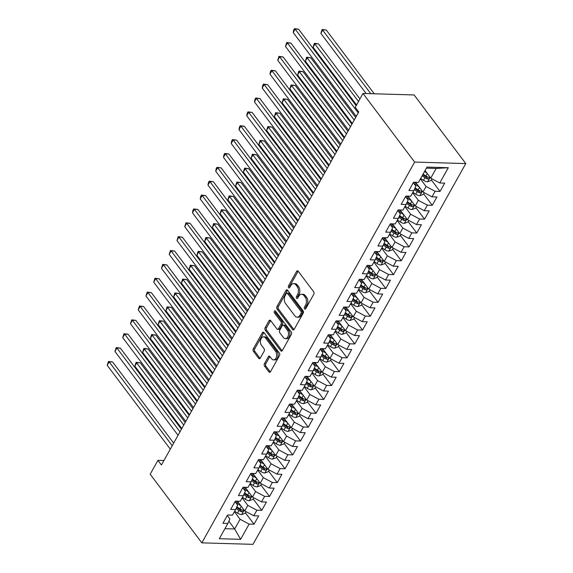 <?xml version="1.0" encoding="UTF-8"?>
<svg xmlns="http://www.w3.org/2000/svg" width="573" height="573" viewBox="0 0 573 573"><rect width="100%" height="100%" fill="white"/><g stroke="black" fill="none" stroke-linecap="round" stroke-linejoin="round"><path stroke-width="0.86" d="M304.55 308.904A1.246 0.802 -88.3 0 0 305.044 309.198A1.246 0.802 -88.3 0 0 305.688 308.754L313.768 294.286A1.776 1.146 -88.3 0 0 313.667 291.786L298.204 271.237A1.776 1.146 -88.3 0 0 297.494 270.821A1.776 1.146 -88.3 0 0 296.578 271.459L288.498 285.92A1.246 0.802 -88.3 0 0 288.57 287.667A1.246 0.802 -88.3 0 0 289.064 287.961A1.246 0.802 -88.3 0 0 289.702 287.517L290.747 285.641A5.687 3.667 -88.3 0 1 293.663 283.614A5.687 3.667 -88.3 0 1 295.933 284.939L297.222 286.658A5.687 3.667 -88.3 0 1 297.537 294.665L296.492 296.535A1.246 0.802 -88.3 0 0 296.556 298.289A1.246 0.802 -88.3 0 0 297.058 298.576A1.246 0.802 -88.3 0 0 297.695 298.132L298.741 296.262A5.687 3.667 -88.3 0 1 301.656 294.228A5.687 3.667 -88.3 0 1 303.926 295.561L305.216 297.272A5.687 3.667 -88.3 0 1 305.531 305.28L304.485 307.149A1.246 0.802 -88.3 0 0 304.55 308.904M264.461 363.619A1.776 1.146 -88.3 0 0 264.561 366.118L268.902 371.884A1.776 1.146 -88.3 0 0 269.611 372.3A1.776 1.146 -88.3 0 0 270.52 371.669L279.495 355.604A1.776 1.146 -88.3 0 0 279.402 353.104L263.931 332.555A1.776 1.146 -88.3 0 0 263.222 332.139A1.776 1.146 -88.3 0 0 262.312 332.77L253.338 348.835A1.776 1.146 -88.3 0 0 253.438 351.335L258.674 358.297A1.776 1.146 -88.3 0 0 259.383 358.712A1.776 1.146 -88.3 0 0 260.3 358.082L264.139 351.206A1.776 1.146 -88.3 0 0 264.038 348.706L261.438 345.247A4.756 3.066 -88.3 0 1 260.629 339.939A4.756 3.066 -88.3 0 1 263.616 336.86A4.756 3.066 -88.3 0 1 265.507 337.97L275.692 351.5A4.756 3.066 -88.3 0 1 276.501 356.807A4.756 3.066 -88.3 0 1 273.514 359.887A4.756 3.066 -88.3 0 1 271.623 358.777L269.926 356.528A1.776 1.146 -88.3 0 0 269.217 356.112A1.776 1.146 -88.3 0 0 268.307 356.743L264.461 363.619L265.843 363.654A1.776 1.146 -88.3 0 0 265.944 366.161L270.284 371.927A1.776 1.146 -88.3 0 0 270.313 371.963M161.428 465.004L358.741 111.964L355.239 107.316L362.988 93.449L414.637 162.073L201.832 542.846L150.183 474.222L157.933 460.355L161.428 465.004M292.559 329.554A1.776 1.146 -88.3 0 0 293.269 329.969A1.776 1.146 -88.3 0 0 294.178 329.339L303.153 313.273A1.776 1.146 -88.3 0 0 303.06 310.774L287.589 290.225A1.776 1.146 -88.3 0 0 286.88 289.809A1.776 1.146 -88.3 0 0 285.97 290.439L276.995 306.505A1.776 1.146 -88.3 0 0 277.088 309.005L292.559 329.554L293.942 329.597A1.776 1.146 -88.3 0 0 293.97 329.633M291.328 334.439L282.353 350.504A1.776 1.146 -88.3 0 1 281.436 351.134A1.776 1.146 -88.3 0 1 280.734 350.719L265.263 330.17A1.776 1.146 -88.3 0 1 265.163 327.67L269.009 320.794A1.776 1.146 -88.3 0 1 269.919 320.157A1.776 1.146 -88.3 0 1 270.628 320.572L276.902 328.909A1.776 1.146 -88.3 0 0 277.604 329.325A1.776 1.146 -88.3 0 0 278.521 328.687L281.071 324.132A1.776 1.146 -88.3 0 0 280.971 321.625L274.438 312.951A1.246 0.802 -88.3 0 1 274.223 311.562A1.246 0.802 -88.3 0 1 275.004 310.752A1.246 0.802 -88.3 0 1 275.506 311.046L291.227 331.939A1.776 1.146 -88.3 0 1 291.328 334.439M414.637 162.073L465.777 163.577L252.972 544.35L201.832 542.846M431.383 179.958L440.021 191.432L444.677 183.116L439.77 182.966L448.294 167.717L427.007 167.087L418.483 182.343L413.577 182.2L408.929 190.515L413.835 190.659L410.734 196.21L405.827 196.066L401.179 204.382L406.085 204.525L402.984 210.076L398.077 209.933L393.429 218.249L398.335 218.392L395.234 223.943L390.328 223.799L385.679 232.115L390.585 232.258L387.484 237.809L382.578 237.659L377.929 245.982L382.836 246.125L379.734 251.676L374.828 251.526L370.179 259.848L375.086 259.992L371.984 265.543L367.078 265.392L362.43 273.715L367.336 273.858L364.235 279.409L359.328 279.259L354.68 287.582L359.586 287.725L356.485 293.276L351.578 293.125L346.93 301.448L351.836 301.591L348.735 307.135L343.829 306.992L339.18 315.315L344.087 315.458L340.985 321.002L336.079 320.859L331.43 329.181L336.337 329.325L333.235 334.868L328.329 334.725L323.681 343.048L328.587 343.191L325.485 348.735L320.579 348.592L315.931 356.915L320.837 357.058L317.736 362.602L312.829 362.458L308.181 370.781L313.087 370.924L309.986 376.468L305.08 376.325L300.431 384.648L305.337 384.791L302.236 390.335L297.33 390.192L292.681 398.514L297.588 398.658L294.486 404.201L289.58 404.058L284.931 412.381L289.838 412.524L286.736 418.068L281.83 417.925L277.182 426.248L282.088 426.391L278.987 431.935L274.08 431.791L269.432 440.114L274.338 440.257L271.237 445.801L266.33 445.658L261.682 453.981L266.588 454.124L263.487 459.668L258.581 459.525L253.932 467.84L258.838 467.991L255.737 473.534L250.831 473.391L246.182 481.707L251.089 481.857L247.994 487.401L243.081 487.258L238.432 495.573L243.339 495.724L240.245 501.268L235.338 501.124L230.683 509.44L235.589 509.59L232.495 515.134L227.588 514.991L222.933 523.307L227.839 523.457L229.866 518.966L227.28 515.528M440.021 191.432L435.115 191.289L432.021 196.833L422.989 192.019L415.64 182.257M423.633 193.824L432.271 205.299L436.927 196.983L432.021 196.833M432.271 205.299L427.365 205.155L424.271 210.699L415.239 205.886L407.89 196.124M415.883 207.691L424.521 219.165L429.177 210.85L424.271 210.699M424.521 219.165L419.615 219.022L416.521 224.566L407.489 219.753L400.14 209.99M408.134 221.558L416.779 233.032L421.427 224.716L416.521 224.566M416.779 233.032L411.865 232.889L408.771 238.432L399.739 233.619L392.39 223.857M400.384 235.424L409.029 246.899L413.677 238.576L408.771 238.432M409.029 246.899L404.123 246.755L401.021 252.299L391.989 247.486L384.641 237.723M392.634 249.284L401.279 260.765L405.928 252.442L401.021 252.299M401.279 260.765L396.373 260.622L393.271 266.166L384.239 261.352L376.891 251.59M384.884 263.15L393.529 274.632L398.178 266.309L393.271 266.166M393.529 274.632L388.623 274.488L385.522 280.032L376.49 275.219L369.141 265.457M377.134 277.017L385.779 288.498L390.428 280.176L385.522 280.032M385.779 288.498L380.873 288.355L377.772 293.899L368.74 289.086L361.391 279.323M369.384 290.883L378.03 302.365L382.678 294.042L377.772 293.899M378.03 302.365L373.123 302.222L370.022 307.765L360.99 302.952L353.641 293.19M361.635 304.75L370.28 316.232L374.928 307.909L370.022 307.765M370.28 316.232L365.373 316.088L362.272 321.632L353.24 316.819L345.891 307.056M353.892 318.617L362.53 330.098L367.178 321.775L362.272 321.632M362.53 330.098L357.624 329.955L354.522 335.499L345.49 330.685L338.142 320.923M346.142 332.483L354.78 343.965L359.429 335.642L354.522 335.499M354.78 343.965L349.874 343.821L346.772 349.365L337.741 344.552L330.392 334.79M338.392 346.35L347.03 357.831L351.679 349.509L346.772 349.365M347.03 357.831L342.124 357.688L339.023 363.232L329.991 358.419L322.642 348.656M330.642 360.216L339.28 371.698L343.929 363.375L339.023 363.232M339.28 371.698L334.374 371.555L331.273 377.098L322.241 372.285L314.892 362.523M322.893 374.083L331.531 385.565L336.179 377.242L331.273 377.098M331.531 385.565L326.624 385.414L323.523 390.965L314.491 386.152L307.142 376.389M315.143 387.95L323.781 399.431L328.429 391.108L323.523 390.965M323.781 399.431L318.875 399.281L315.773 404.832L306.741 400.018L299.393 390.256M307.393 401.816L316.031 413.298L320.679 404.975L315.773 404.832M316.031 413.298L311.125 413.147L308.023 418.698L298.991 413.878L291.643 404.123M299.643 415.683L308.281 427.164L312.93 418.842L308.023 418.698M308.281 427.164L303.375 427.014L300.273 432.565L291.242 427.745L283.893 417.982M291.893 429.549L300.531 441.031L305.18 432.708L300.273 432.565M300.531 441.031L295.625 440.881L292.524 446.431L283.492 441.611L276.143 431.849M284.144 443.416L292.782 454.898L297.43 446.575L292.524 446.431M292.782 454.898L287.875 454.747L284.774 460.298L275.742 455.478L268.393 445.715M276.394 457.283L285.032 468.757L289.68 460.441L284.774 460.298M285.032 468.757L280.125 468.614L277.024 474.165L267.992 469.344L260.643 459.582M268.644 471.149L277.282 482.624L281.93 474.308L277.024 474.165M277.282 482.624L272.376 482.48L269.274 488.031L260.242 483.211L252.901 473.448M260.894 485.016L269.532 496.49L274.181 488.175L269.274 488.031M269.532 496.49L264.626 496.347L261.524 501.898L252.492 497.078L245.151 487.315M253.144 498.882L261.782 510.357L266.431 502.041L261.524 501.898M261.782 510.357L256.876 510.214L253.775 515.764L244.743 510.944L237.401 501.182M245.394 512.749L254.032 524.223L258.681 515.908L253.775 515.764M254.032 524.223L249.126 524.08L240.603 539.336L219.316 538.706L227.839 523.457M235.03 501.662L237.616 505.1L235.589 509.59M228.842 521.229L234.672 528.972L240.094 519.267L234.407 511.71M249.126 524.08L240.094 519.267M240.603 539.336L234.672 528.972L224.917 528.686M242.78 487.795L245.366 491.233L243.339 495.724M244.743 510.944L247.844 505.4L242.157 497.844M256.876 510.214L247.844 505.4M250.53 473.928L253.116 477.366L251.089 481.857M252.492 497.078L255.594 491.534L249.907 483.977M264.626 496.347L255.594 491.534M258.28 460.062L260.865 463.5L258.838 467.991M260.242 483.211L263.344 477.667L257.657 470.111M272.376 482.48L263.344 477.667M266.03 446.195L268.615 449.633L266.588 454.124M267.992 469.344L271.093 463.801L265.406 456.244M280.125 468.614L271.093 463.801M273.779 432.329L276.365 435.767L274.338 440.257M275.742 455.478L278.843 449.934L273.156 442.377M287.875 454.747L278.843 449.934M281.529 418.462L284.115 421.9L282.088 426.391M283.492 441.611L286.593 436.067L280.906 428.511M295.625 440.881L286.593 436.067M289.279 404.595L291.865 408.033L289.838 412.524M291.242 427.745L294.343 422.201L288.656 414.644M303.375 427.014L294.343 422.201M297.029 390.736L299.615 394.167L297.588 398.658M298.991 413.878L302.093 408.334L296.406 400.778M311.125 413.147L302.093 408.334M304.779 376.869L307.364 380.3L305.337 384.791M306.741 400.018L309.843 394.468L304.156 386.911M318.875 399.281L309.843 394.468M312.529 363.003L315.114 366.434L313.087 370.924M314.491 386.152L317.592 380.601L311.905 373.044M326.624 385.414L317.592 380.601M320.278 349.136L322.864 352.567L320.837 357.058M322.241 372.285L325.342 366.734L319.655 359.178M334.374 371.555L325.342 366.734M328.028 335.269L330.614 338.7L328.587 343.191M329.991 358.419L333.092 352.868L327.405 345.311M342.124 357.688L333.092 352.868M335.778 321.403L338.364 324.834L336.337 329.325M337.741 344.552L340.842 339.001L335.155 331.445M349.874 343.821L340.842 339.001M343.528 307.536L346.113 310.967L344.087 315.458M345.49 330.685L348.592 325.135L342.905 317.578M357.624 329.955L348.592 325.135M351.278 293.67L353.863 297.101L351.836 301.591M353.24 316.819L356.342 311.268L350.655 303.711M365.373 316.088L356.342 311.268M359.027 279.803L361.613 283.234L359.586 287.725M360.99 302.952L364.091 297.401L358.404 289.845M373.123 302.222L364.091 297.401M366.777 265.936L369.363 269.367L367.336 273.858M368.74 289.086L371.841 283.535L366.154 275.978M380.873 288.355L371.841 283.535M374.527 252.07L377.113 255.501L375.086 259.992M376.49 275.219L379.591 269.668L373.897 262.112M388.623 274.488L379.591 269.668M382.277 238.203L384.863 241.634L382.836 246.125M384.239 261.352L387.341 255.809L381.647 248.245M396.373 260.622L387.341 255.809M390.027 224.337L392.612 227.768L390.585 232.258M391.989 247.486L395.091 241.942L389.396 234.378M404.123 246.755L395.091 241.942M397.777 210.47L400.362 213.908L398.335 218.392M399.739 233.619L402.84 228.075L397.146 220.512M411.865 232.889L402.84 228.075M405.526 196.603L408.112 200.041L406.085 204.525M407.489 219.753L410.59 214.209L404.896 206.645M419.615 219.022L410.59 214.209M413.276 182.737L415.862 186.175L413.835 190.659M415.239 205.886L418.34 200.342L412.646 192.779M427.365 205.155L418.34 200.342M422.989 192.019L426.09 186.476L420.396 178.912M435.115 191.289L426.09 186.476M163.935 460.527L157.933 460.355M362.988 93.449L414.121 94.953L465.777 163.577M439.77 182.966L430.738 178.153L436.16 168.448L426.412 168.161M430.738 178.153L425.051 170.596M448.294 167.717L436.16 168.448M414.916 182.235L415.683 183.26M407.167 196.102L407.94 197.126M399.417 209.969L400.19 210.993M391.667 223.835L392.441 224.86M383.917 237.702L384.691 238.726M376.167 251.568L376.941 252.593M368.418 265.435L369.191 266.459M360.668 279.302L361.441 280.326M352.918 293.168L353.691 294.193M345.168 307.035L345.942 308.059M337.418 320.901L338.192 321.926M329.668 334.768L330.442 335.792M321.919 348.635L322.692 349.659M314.169 362.501L314.942 363.526M306.419 376.368L307.192 377.392M298.669 390.234L299.443 391.259M290.919 404.101L291.693 405.125M283.169 417.968L283.943 418.992M275.42 431.827L276.193 432.859M267.67 445.694L268.443 446.725M259.92 459.56L260.694 460.592M252.17 473.427L252.944 474.451M244.42 487.294L245.194 488.318M236.67 501.16L237.444 502.184M305.76 308.618A1.246 0.802 -88.3 0 1 305.867 307.192L306.913 305.323A5.687 3.667 -88.3 0 0 306.591 297.315L305.216 297.272M301.656 294.228L303.038 294.271A5.687 3.667 -88.3 0 1 305.309 295.596L306.591 297.315M293.663 283.614L295.045 283.656A5.687 3.667 -88.3 0 1 297.315 284.982L298.605 286.693A5.687 3.667 -88.3 0 1 298.92 294.701L297.874 296.578A1.246 0.802 -88.3 0 0 297.767 297.996M298.175 271.201A1.776 1.146 -88.3 0 0 297.96 271.495L289.881 285.956A1.246 0.802 -88.3 0 0 289.773 287.381M287.56 290.189A1.776 1.146 -88.3 0 0 287.352 290.482L278.378 306.541A1.776 1.146 -88.3 0 0 278.471 309.048L293.942 329.597M301.119 313.173A1.246 0.802 -88.3 0 0 301.047 311.426L287.467 293.383A1.246 0.802 -88.3 0 0 286.973 293.097A1.246 0.802 -88.3 0 0 286.335 293.541L285.232 295.51A5.687 3.667 -88.3 0 0 285.547 303.518L294.83 315.852A5.687 3.667 -88.3 0 0 297.093 317.177A5.687 3.667 -88.3 0 0 300.016 315.15L301.119 313.173L302.501 313.216A1.246 0.802 -88.3 0 0 302.429 311.461L301.047 311.426M286.973 293.097L288.355 293.132A1.246 0.802 -88.3 0 1 288.849 293.426L302.429 311.461M297.093 317.177L298.476 317.22A5.687 3.667 -88.3 0 0 301.398 315.186L300.016 315.15M302.501 313.216L301.398 315.186M270.599 320.536A1.776 1.146 -88.3 0 0 270.392 320.837L266.545 327.706A1.776 1.146 -88.3 0 0 266.646 330.213L282.117 350.762A1.776 1.146 -88.3 0 0 282.138 350.798M277.604 329.325L278.987 329.368A1.776 1.146 -88.3 0 0 279.903 328.73L282.446 324.168A1.776 1.146 -88.3 0 0 282.353 321.668L275.821 312.994L274.438 312.951M275.706 311.318A1.246 0.802 -88.3 0 0 275.821 312.994M283.406 337.554A4.756 3.066 -88.3 0 0 285.304 338.664A4.756 3.066 -88.3 0 0 288.291 335.585A4.756 3.066 -88.3 0 0 287.481 330.277L283.893 325.507A1.776 1.146 -88.3 0 0 283.184 325.092A1.776 1.146 -88.3 0 0 282.267 325.729L279.724 330.292A1.776 1.146 -88.3 0 0 279.817 332.791L283.406 337.554M285.304 338.664L286.686 338.707A4.756 3.066 -88.3 0 0 289.673 335.628A4.756 3.066 -88.3 0 0 288.864 330.313L287.481 330.277M283.184 325.092L284.566 325.135A1.776 1.146 -88.3 0 1 285.275 325.55L288.864 330.313M269.897 356.492A1.776 1.146 -88.3 0 0 269.69 356.786L265.843 363.654M273.514 359.887L274.897 359.93A4.756 3.066 -88.3 0 0 277.884 356.843A4.756 3.066 -88.3 0 0 277.074 351.536L275.692 351.5M263.616 336.86L264.998 336.895A4.756 3.066 -88.3 0 1 266.889 338.013L277.074 351.536M263.902 332.519A1.776 1.146 -88.3 0 0 263.695 332.813L254.72 348.871A1.776 1.146 -88.3 0 0 254.82 351.378L260.056 358.34A1.776 1.146 -88.3 0 0 260.085 358.376M426.935 173.103L424.543 171.506M432.013 178.833L431.082 180.502L427.537 181.806A4.799 2.299 -150.8 0 1 423.497 180.33L420.668 178.439M374.248 93.779L326.252 30.011L322.792 29.903L320.859 33.37L366.147 93.542M422.136 175.804L424.973 177.694A4.799 2.299 29.2 0 0 427.866 178.998C429.385 178.669 429.693 178.11 428.797 177.336A4.799 2.299 -150.8 0 1 425.904 176.033L423.067 174.135M427.866 178.998L426.606 177.329A2.442 1.175 -150.8 0 1 425.846 176.907L422.695 174.801M429.277 177.616L428.797 177.336M370.795 93.678L322.112 29.467L326.252 30.011M320.859 33.37L322.112 29.467M356.162 105.661L298.605 29.194L295.152 29.094L358.225 112.888M293.218 32.561L293.691 30.04L294.472 28.65L295.152 29.094L293.218 32.561L356.284 116.355M294.472 28.65L298.605 29.194M417.108 184.212L414.114 182.214M419.185 186.97L413.706 183.31M424.264 192.7L423.332 194.369L419.787 195.672A4.799 2.299 -150.8 0 1 415.747 194.197L412.918 192.306M359.93 98.914L318.502 43.877L315.043 43.77L313.109 47.237L356.549 104.959M414.308 189.613L417.223 191.561A4.799 2.299 29.2 0 0 420.116 192.865C421.635 192.535 421.943 191.976 421.048 191.203A4.799 2.299 -150.8 0 1 418.154 189.899L415.096 187.858M420.116 192.865L418.856 191.189A2.442 1.175 -150.8 0 1 418.097 190.773L414.78 188.56M421.527 191.482L421.048 191.203M358.49 101.493L314.362 43.333L318.502 43.877M313.109 47.237L314.362 43.333M409.358 198.079L406.364 196.081M411.435 200.837L405.956 197.176M416.514 206.566L415.583 208.235L412.037 209.539A4.799 2.299 -150.8 0 1 407.997 208.063L405.168 206.173M355.683 117.436L310.752 57.744L307.293 57.637L305.359 61.103L352.302 123.474M406.558 203.479L409.473 205.428A4.799 2.299 29.2 0 0 412.367 206.731C413.885 206.402 414.193 205.843 413.298 205.07A4.799 2.299 -150.8 0 1 410.404 203.766L407.346 201.725M412.367 206.731L411.106 205.055A2.442 1.175 -150.8 0 1 410.347 204.64L407.031 202.427M413.778 205.349L413.298 205.07M354.243 120.008L306.612 57.2L310.752 57.744M305.359 61.103L306.612 57.2M351.915 124.176L290.855 43.061L287.402 42.961L350.475 126.755M285.469 46.427L286.722 42.517L287.402 42.961L285.469 46.427L348.534 130.221M286.722 42.517L290.855 43.061M344.165 138.043L283.105 56.928L279.653 56.827L342.726 140.621M277.719 60.294L278.972 56.383L279.653 56.827L277.719 60.294L340.785 144.088M278.972 56.383L283.105 56.928M401.609 211.946L398.615 209.947M403.686 214.703L398.206 211.043M408.764 220.433L407.833 222.102L404.287 223.406A4.799 2.299 -150.8 0 1 400.248 221.93L397.418 220.039M347.933 131.303L303.002 71.611L299.543 71.503L297.609 74.97L344.552 137.341M398.808 217.346L401.723 219.294A4.799 2.299 29.2 0 0 404.617 220.598C406.135 220.268 406.443 219.71 405.548 218.936A4.799 2.299 -150.8 0 1 402.654 217.625L399.596 215.591M404.617 220.598L403.356 218.922A2.442 1.175 -150.8 0 1 402.597 218.506L399.281 216.293M406.028 219.215L405.548 218.936M346.493 133.874L298.862 71.066L303.002 71.611M297.609 74.97L298.862 71.066M393.859 225.812L390.865 223.814M395.936 228.57L390.457 224.91M401.014 234.3L400.083 235.969L396.537 237.272A4.799 2.299 -150.8 0 1 392.498 235.797L389.669 233.899M340.183 145.17L295.253 85.47L291.793 85.37L289.859 88.836L336.802 151.208M391.058 231.213L393.973 233.161A4.799 2.299 29.2 0 0 396.867 234.464C398.385 234.135 398.693 233.576 397.798 232.803A4.799 2.299 -150.8 0 1 394.904 231.492L391.853 229.458M396.867 234.464L395.606 232.788A2.442 1.175 -150.8 0 1 394.854 232.373L391.531 230.16M398.278 233.082L397.798 232.803M338.743 147.741L291.113 84.933L295.253 85.47M289.859 88.836L291.113 84.933M336.415 151.909L275.362 70.794L271.903 70.694L334.976 154.488M269.969 74.161L270.449 71.632L271.222 70.25L271.903 70.694L269.969 74.161L333.035 157.955M271.222 70.25L275.362 70.794M328.666 165.776L267.612 84.661L264.153 84.553L327.226 168.355M262.219 88.02L262.699 85.499L263.473 84.116L264.153 84.553L262.219 88.02L325.285 171.821M263.473 84.116L267.612 84.661M386.109 239.679L383.115 237.68M388.186 242.436L382.707 238.776M393.264 248.166L392.333 249.835L388.788 251.139A4.799 2.299 -150.8 0 1 384.748 249.663L381.919 247.765M332.433 159.036L287.503 99.337L284.043 99.236L282.109 102.703L329.052 165.074M383.308 245.079L386.223 247.027A4.799 2.299 29.2 0 0 389.117 248.331C390.636 248.002 390.944 247.443 390.048 246.669A4.799 2.299 -150.8 0 1 387.155 245.359L384.103 243.324M389.117 248.331L387.857 246.655A2.442 1.175 -150.8 0 1 387.104 246.24L383.781 244.026M390.528 246.949L390.048 246.669M330.993 161.607L283.363 98.8L287.503 99.337M282.109 102.703L283.363 98.8M320.916 179.643L259.863 98.527L256.403 98.42L319.476 182.221M254.469 101.887L254.949 99.365L255.723 97.983L256.403 98.42L254.469 101.887L317.535 185.688M255.723 97.983L259.863 98.527M378.359 253.545L375.365 251.547M380.436 256.303L374.957 252.643M385.514 262.033L384.583 263.702L381.038 265.005A4.799 2.299 -150.8 0 1 376.998 263.53L374.169 261.632M324.683 172.903L279.753 113.203L276.293 113.103L274.36 116.57L321.31 178.941M375.559 258.946L378.474 260.894A4.799 2.299 29.2 0 0 381.367 262.198C382.886 261.868 383.194 261.309 382.298 260.536A4.799 2.299 -150.8 0 1 379.405 259.225L376.354 257.191M381.367 262.198L380.107 260.522A2.442 1.175 -150.8 0 1 379.355 260.106L376.031 257.893M382.778 260.815L382.298 260.536M323.244 175.474L275.613 112.666L279.753 113.203M274.36 116.57L275.613 112.666M313.166 193.509L252.113 112.394L248.653 112.287L311.726 196.088M246.719 115.753L247.199 113.232L247.973 111.85L248.653 112.287L246.719 115.753L309.792 199.554M247.973 111.85L252.113 112.394M370.616 267.412L367.615 265.414M372.686 270.17L367.207 266.509M377.765 275.899L376.833 277.568L373.295 278.872A4.799 2.299 -150.8 0 1 369.248 277.389L366.419 275.498M316.933 186.769L272.003 127.07L268.551 126.97L266.61 130.436L313.56 192.807M367.809 272.812L370.724 274.761A4.799 2.299 29.2 0 0 373.617 276.064C375.136 275.735 375.451 275.176 374.549 274.403A4.799 2.299 -150.8 0 1 371.655 273.092L368.604 271.058M373.617 276.064L372.357 274.388A2.442 1.175 -150.8 0 1 371.605 273.973L368.281 271.76M375.029 274.682L374.549 274.403M315.494 189.341L267.863 126.533L272.003 127.07M266.61 130.436L267.863 126.533M305.416 207.376L244.363 126.261L240.904 126.153L303.976 209.947M238.97 129.62L239.45 127.099L240.223 125.716L240.904 126.153L238.97 129.62L302.043 213.414M240.223 125.716L244.363 126.261M362.867 281.279L359.865 279.28M364.937 284.036L359.457 280.376M370.015 289.766L369.084 291.435L365.545 292.739A4.799 2.299 -150.8 0 1 361.499 291.256L358.669 289.365M309.184 200.636L264.253 140.937L260.801 140.836L258.86 144.303L305.81 206.674M360.059 286.679L362.974 288.627A4.799 2.299 29.2 0 0 365.868 289.931C367.386 289.601 367.701 289.043 366.799 288.269A4.799 2.299 -150.8 0 1 363.905 286.958L360.854 284.924M365.868 289.931L364.607 288.255A2.442 1.175 -150.8 0 1 363.855 287.839L360.532 285.626M367.279 288.548L366.799 288.269M307.744 203.207L260.113 140.392L264.253 140.937M258.86 144.303L260.113 140.392M297.666 221.242L236.613 140.127L233.154 140.02L296.227 223.814M231.22 143.486L231.7 140.965L232.473 139.583L233.154 140.02L231.22 143.486L294.293 227.28M232.473 139.583L236.613 140.127M355.117 295.145L352.116 293.147M357.187 297.903L351.707 294.243M362.265 303.633L361.334 305.302L357.796 306.605A4.799 2.299 -150.8 0 1 353.749 305.123L350.92 303.232M301.434 214.503L256.503 154.803L253.051 154.703L251.11 158.169L298.06 220.541M352.309 300.546L355.224 302.494A4.799 2.299 29.2 0 0 358.118 303.797C359.636 303.461 359.951 302.909 359.049 302.136A4.799 2.299 -150.8 0 1 356.155 300.825L353.104 298.791M358.118 303.797L356.857 302.121A2.442 1.175 -150.8 0 1 356.105 301.706L352.782 299.493M359.529 302.415L359.049 302.136M299.994 217.074L252.364 154.259L256.503 154.803M251.11 158.169L252.364 154.259M289.917 235.109L228.863 153.994L225.404 153.886L288.477 237.68M223.47 157.353L223.95 154.832L224.723 153.449L225.404 153.886L223.47 157.353L286.543 241.147M224.723 153.449L228.863 153.994M347.367 309.012L344.366 307.013M349.437 311.769L343.958 308.109M354.515 317.499L353.584 319.168L350.046 320.472A4.799 2.299 -150.8 0 1 346.006 318.989L343.17 317.098M293.684 228.369L248.754 168.67L245.301 168.569L243.36 172.036L290.31 234.407M344.559 314.412L347.474 316.36A4.799 2.299 29.2 0 0 350.368 317.664C351.886 317.327 352.202 316.776 351.299 315.995A4.799 2.299 -150.8 0 1 348.405 314.692L345.354 312.657M350.368 317.664L349.115 315.988A2.442 1.175 -150.8 0 1 348.355 315.573L345.032 313.359M351.779 316.282L351.299 315.995M292.244 230.94L244.614 168.125L248.754 168.67M243.36 172.036L244.614 168.125M282.167 248.976L221.114 167.86L217.654 167.753L280.727 251.547M215.72 171.22L216.2 168.698L216.974 167.316L217.654 167.753L215.72 171.22L278.793 255.014M216.974 167.316L221.114 167.86M339.617 322.878L336.616 320.873M341.687 325.629L336.208 321.976M346.765 331.366L345.834 333.035L342.296 334.338A4.799 2.299 -150.8 0 1 338.256 332.856L335.42 330.965M285.934 242.229L241.004 182.536L237.551 182.436L235.61 185.903L282.561 248.274M336.809 328.279L339.725 330.227A4.799 2.299 29.2 0 0 342.618 331.531C344.137 331.194 344.452 330.642 343.549 329.862A4.799 2.299 -150.8 0 1 340.656 328.558L337.604 326.524M342.618 331.531L341.365 329.855A2.442 1.175 -150.8 0 1 340.606 329.439L337.282 327.226M344.029 330.141L343.549 329.862M284.495 244.807L236.864 181.992L241.004 182.536M235.61 185.903L236.864 181.992M274.417 262.842L213.364 181.72L209.904 181.62L272.977 265.414M207.97 185.086L208.45 182.565L209.224 181.183L209.904 181.62L207.97 185.086L271.043 268.88M209.224 181.183L213.364 181.72M331.867 336.745L328.873 334.739M333.937 339.495L328.458 335.842M339.015 345.233L338.084 346.901L334.546 348.205A4.799 2.299 -150.8 0 1 330.506 346.722L327.67 344.831M278.184 256.095L233.254 196.403L229.802 196.303L227.861 199.769L274.811 262.14M329.06 342.145L331.975 344.087A4.799 2.299 29.2 0 0 334.868 345.397C336.387 345.061 336.702 344.509 335.799 343.728A4.799 2.299 -150.8 0 1 332.906 342.425L329.855 340.391M334.868 345.397L333.615 343.721A2.442 1.175 -150.8 0 1 332.856 343.306L329.532 341.093M336.279 344.008L335.799 343.728M276.745 258.674L229.114 195.859L233.254 196.403M227.861 199.769L229.114 195.859M266.667 276.709L205.614 195.586L202.154 195.486L265.227 279.28M200.221 198.953L200.7 196.432L201.474 195.049L202.154 195.486L200.221 198.953L263.294 282.747M201.474 195.049L205.614 195.586M324.117 350.612L321.124 348.606M326.187 353.362L320.708 349.709M331.266 359.099L330.334 360.768L326.796 362.072A4.799 2.299 -150.8 0 1 322.757 360.589L319.92 358.698M270.435 269.962L225.504 210.27L222.052 210.169L220.111 213.636L267.061 276.007M321.31 356.012L324.225 357.953A4.799 2.299 29.2 0 0 327.119 359.264C328.637 358.927 328.952 358.376 328.05 357.595A4.799 2.299 -150.8 0 1 325.156 356.291L322.105 354.257M327.119 359.264L325.865 357.588A2.442 1.175 -150.8 0 1 325.106 357.172L321.79 354.959M328.53 357.874L328.05 357.595M268.995 272.54L221.364 209.725L225.504 210.27M220.111 213.636L221.364 209.725M258.917 290.575L197.864 209.453L194.405 209.353L257.478 293.147M192.471 212.819L192.951 210.298L193.724 208.916L194.405 209.353L192.471 212.819L255.544 296.613M193.724 208.916L197.864 209.453M316.368 364.478L313.374 362.473M318.438 367.229L312.958 363.576M323.516 372.966L322.585 374.635L319.046 375.938A4.799 2.299 -150.8 0 1 315.007 374.455L312.17 372.565M262.685 283.828L217.754 224.136L214.302 224.036L212.361 227.502L259.311 289.874M313.56 369.879L316.475 371.82A4.799 2.299 29.2 0 0 319.369 373.13C320.887 372.794 321.202 372.242 320.3 371.462A4.799 2.299 -150.8 0 1 317.406 370.158L314.355 368.124M319.369 373.13L318.115 371.454A2.442 1.175 -150.8 0 1 317.356 371.039L314.04 368.826M320.78 371.741L320.3 371.462M261.245 286.407L213.614 223.592L217.754 224.136M212.361 227.502L213.614 223.592M251.167 304.442L190.114 223.32L186.655 223.219L249.728 307.013M184.721 226.686L185.974 222.775L186.655 223.219L184.721 226.686L247.794 310.48M185.974 222.775L190.114 223.32M308.618 378.338L305.624 376.339M310.688 381.095L305.208 377.442M315.766 386.825L314.835 388.501L311.297 389.805A4.799 2.299 -150.8 0 1 307.257 388.322L304.421 386.431M254.935 297.695L210.005 238.003L206.552 237.902L204.611 241.369L251.561 303.74M305.81 383.745L308.725 385.686A4.799 2.299 29.2 0 0 311.626 386.997C313.137 386.66 313.452 386.109 312.55 385.328A4.799 2.299 -150.8 0 1 309.656 384.025L306.605 381.983M311.626 386.997L310.365 385.321A2.442 1.175 -150.8 0 1 309.606 384.906L306.29 382.685M313.03 385.608L312.55 385.328M253.495 300.273L205.865 237.458L210.005 238.003M204.611 241.369L205.865 237.458M243.418 318.309L182.364 237.186L178.905 237.086L241.978 320.88M176.971 240.553L178.224 236.642L178.905 237.086L176.971 240.553L240.044 324.347M178.224 236.642L182.364 237.186M300.868 392.204L297.874 390.206M302.938 394.962L297.459 391.309M308.016 400.692L307.085 402.368L303.547 403.671A4.799 2.299 -150.8 0 1 299.507 402.189L296.671 400.298M247.185 311.562L202.255 251.869L198.802 251.769L196.861 255.236L243.811 317.607M298.06 397.612L300.975 399.553A4.799 2.299 29.2 0 0 303.876 400.864C305.388 400.527 305.703 399.975 304.8 399.195A4.799 2.299 -150.8 0 1 301.907 397.891L298.855 395.85M303.876 400.864L302.616 399.188A2.442 1.175 -150.8 0 1 301.856 398.772L298.54 396.552M305.28 399.474L304.8 399.195M245.745 314.14L198.115 251.325L202.255 251.869M196.861 255.236L198.115 251.325M235.668 332.175L174.615 251.053L171.155 250.953L234.228 334.747M169.221 254.419L170.475 250.508L171.155 250.953L169.221 254.419L232.294 338.213M170.475 250.508L174.615 251.053M293.118 406.071L290.124 404.072M295.188 408.828L289.709 405.175M300.266 414.558L299.335 416.234L295.797 417.538A4.799 2.299 -150.8 0 1 291.757 416.055L288.921 414.164M239.435 325.428L194.505 265.736L191.053 265.636L189.111 269.102L236.062 331.473M290.31 411.478L293.226 413.42A4.799 2.299 29.2 0 0 296.126 414.73C297.638 414.394 297.953 413.842 297.05 413.061A4.799 2.299 -150.8 0 1 294.157 411.758L291.105 409.716M296.126 414.73L294.866 413.054A2.442 1.175 -150.8 0 1 294.107 412.639L290.79 410.418M297.53 413.341L297.05 413.061M237.996 328.007L190.365 265.192L194.505 265.736M189.111 269.102L190.365 265.192M227.918 346.035L166.865 264.919L163.405 264.819L226.478 348.613M161.471 268.286L162.725 264.375L163.405 264.819L161.471 268.286L224.544 352.08M162.725 264.375L166.865 264.919M285.368 419.937L282.374 417.939M287.438 422.695L281.959 419.035M292.517 428.425L291.585 430.094L288.047 431.405A4.799 2.299 -150.8 0 1 284.007 429.922L281.171 428.031M231.685 339.295L186.755 279.603L183.303 279.502L181.362 282.969L228.312 345.34M282.561 425.338L285.476 427.286A4.799 2.299 29.2 0 0 288.377 428.597C289.895 428.26 290.203 427.709 289.301 426.928A4.799 2.299 -150.8 0 1 286.407 425.624L283.356 423.583M288.377 428.597L287.116 426.921A2.442 1.175 -150.8 0 1 286.357 426.505L283.041 424.285M289.78 427.207L289.301 426.928M230.246 341.873L182.615 279.058L186.755 279.603M181.362 282.969L182.615 279.058M220.168 359.901L159.115 278.786L155.655 278.686L218.728 362.48M153.722 282.152L154.975 278.242L155.655 278.686L153.722 282.152L216.795 365.946M154.975 278.242L159.115 278.786M277.619 433.804L274.625 431.806M279.696 436.562L274.209 432.901M284.767 442.292L283.836 443.96L280.297 445.271A4.799 2.299 -150.8 0 1 276.258 443.789L273.421 441.898M223.936 353.161L179.005 293.469L175.553 293.369L173.612 296.835L220.562 359.207M274.811 439.205L277.726 441.153A4.799 2.299 29.2 0 0 280.627 442.456C282.145 442.127 282.453 441.575 281.551 440.795A4.799 2.299 -150.8 0 1 278.657 439.491L275.606 437.45M280.627 442.456L279.366 440.787A2.442 1.175 -150.8 0 1 278.607 440.372L275.291 438.152M282.031 441.074L281.551 440.795M222.496 355.74L174.865 292.925L179.005 293.469M173.612 296.835L174.865 292.925M212.418 373.768L151.365 292.653L147.913 292.552L210.979 376.346M145.972 296.019L147.225 292.108L147.913 292.552L145.972 296.019L209.045 379.813M147.225 292.108L151.365 292.653M269.869 447.671L266.875 445.672M271.946 450.428L266.466 446.768M277.017 456.158L276.086 457.827L272.547 459.138A4.799 2.299 -150.8 0 1 268.508 457.655L265.671 455.764M216.186 367.028L171.255 307.336L167.803 307.235L165.862 310.702L212.812 373.073M267.061 453.071L269.976 455.019A4.799 2.299 29.2 0 0 272.877 456.323C274.395 455.993 274.703 455.442 273.801 454.661A4.799 2.299 -150.8 0 1 270.907 453.358L267.856 451.316M272.877 456.323L271.616 454.654A2.442 1.175 -150.8 0 1 270.857 454.239L267.541 452.018M274.281 454.941L273.801 454.661M214.746 369.606L167.123 306.791L171.255 307.336M165.862 310.702L167.123 306.791M204.668 387.635L143.615 306.519L140.163 306.419L203.229 390.213M138.222 309.886L139.475 305.975L140.163 306.419L138.222 309.886L201.295 393.68M139.475 305.975L143.615 306.519M262.119 461.537L259.125 459.539M264.196 464.295L258.717 460.635M269.267 470.025L268.336 471.694L264.798 473.004A4.799 2.299 -150.8 0 1 260.758 471.522L257.922 469.631M208.436 380.895L163.506 321.202L160.053 321.102L158.112 324.569L205.062 386.94M259.311 466.938L262.226 468.886A4.799 2.299 29.2 0 0 265.127 470.189C266.646 469.86 266.954 469.308 266.058 468.528A4.799 2.299 -150.8 0 1 263.157 467.224L260.106 465.183M265.127 470.189L263.867 468.521A2.442 1.175 -150.8 0 1 263.107 468.105L259.791 465.885M266.531 468.807L266.058 468.528M206.996 383.473L159.373 320.658L163.506 321.202M158.112 324.569L159.373 320.658M196.919 401.501L135.865 320.386L132.413 320.286L195.479 404.08M130.472 323.752L131.726 319.841L132.413 320.286L130.472 323.752L193.545 407.546M131.726 319.841L135.865 320.386M254.369 475.404L251.375 473.405M256.446 478.161L250.967 474.501M261.517 483.891L260.586 485.56L257.048 486.864A4.799 2.299 -150.8 0 1 253.008 485.388L250.172 483.497M200.686 394.761L155.756 335.069L152.303 334.969L150.362 338.435L197.313 400.806M251.561 480.804L254.476 482.753A4.799 2.299 29.2 0 0 257.377 484.056C258.896 483.727 259.204 483.175 258.308 482.394A4.799 2.299 -150.8 0 1 255.408 481.091L252.356 479.049M257.377 484.056L256.117 482.387A2.442 1.175 -150.8 0 1 255.357 481.965L252.041 479.751M258.781 482.674L258.308 482.394M199.246 397.34L151.623 334.525L155.756 335.069M150.362 338.435L151.623 334.525M189.169 415.368L128.116 334.252L124.663 334.152L187.729 417.946M122.722 337.619L123.976 333.708L124.663 334.152L122.722 337.619L185.795 421.413M123.976 333.708L128.116 334.252M246.619 489.27L243.625 487.272M248.696 492.028L243.217 488.368M253.767 497.758L252.836 499.427L249.298 500.73A4.799 2.299 -150.8 0 1 245.258 499.255L242.422 497.364M192.936 408.628L148.006 348.936L144.554 348.835L142.613 352.302L189.563 414.673M243.811 494.671L246.727 496.619A4.799 2.299 29.2 0 0 249.627 497.923C251.146 497.593 251.454 497.042 250.559 496.261A4.799 2.299 -150.8 0 1 247.658 494.957L244.607 492.916M249.627 497.923L248.367 496.254A2.442 1.175 -150.8 0 1 247.608 495.831L244.291 493.618M251.031 496.54L250.559 496.261M191.497 411.206L143.873 348.391L148.006 348.936M142.613 352.302L143.873 348.391M181.419 429.234L120.366 348.119L116.913 348.019L179.979 431.813M114.972 351.485L116.226 347.575L116.913 348.019L114.972 351.485L178.045 435.279M116.226 347.575L120.366 348.119M238.869 503.137L235.875 501.139M240.947 505.895L235.467 502.235M246.018 511.625L245.086 513.293L241.548 514.597A4.799 2.299 -150.8 0 1 237.509 513.121L234.672 511.231M185.186 422.494L140.256 362.802L136.804 362.702L134.863 366.168L181.813 428.54M236.062 508.538L238.977 510.486A4.799 2.299 29.2 0 0 241.878 511.789C243.396 511.46 243.704 510.901 242.809 510.128A4.799 2.299 -150.8 0 1 239.908 508.824L236.857 506.783M241.878 511.789L240.617 510.12A2.442 1.175 -150.8 0 1 239.858 509.698L236.542 507.485M243.281 510.407L242.809 510.128M183.747 425.073L136.123 362.258L140.256 362.802M134.863 366.168L136.123 362.258M173.669 443.101L112.616 361.986L109.164 361.885L172.229 445.679M107.223 365.352L108.476 361.441L109.164 361.885L107.223 365.352L170.296 449.146M108.476 361.441L112.616 361.986M306.913 305.323L305.531 305.28M305.309 295.596L303.926 295.561M297.874 296.578L296.492 296.535M298.92 294.701L297.537 294.665M298.605 286.693L297.222 286.658M297.315 284.982L295.933 284.939M289.881 285.956L288.498 285.92M297.96 271.495L296.578 271.459M305.867 307.192L304.485 307.149M278.471 309.048L277.088 309.005M278.378 306.541L276.995 306.505M287.352 290.482L285.97 290.439M288.849 293.426L287.467 293.383M282.117 350.762L280.734 350.719M266.646 330.213L265.263 330.17M266.545 327.706L265.163 327.67M270.392 320.837L269.009 320.794M279.903 328.73L278.521 328.687M282.446 324.168L281.071 324.132M282.353 321.668L280.971 321.625M285.275 325.55L283.893 325.507M269.69 356.786L268.307 356.743M266.889 338.013L265.507 337.97M260.056 358.34L258.674 358.297M254.82 351.378L253.438 351.335M254.72 348.871L253.338 348.835M263.695 332.813L262.312 332.77M270.284 371.927L268.902 371.884M265.944 366.161L264.561 366.118M427.63 181.777L430.115 177.329M425.904 176.033L427.279 173.562M423.497 180.33L424.973 177.694M419.88 195.644L422.365 191.196M418.154 189.899L419.529 187.428M415.747 194.197L417.223 191.561M412.13 209.51L414.616 205.062M410.404 203.766L411.779 201.295M407.997 208.063L409.473 205.428M404.38 223.377L406.866 218.929M402.654 217.625L404.029 215.161M400.248 221.93L401.723 219.294M396.631 237.243L399.116 232.788M394.904 231.492L396.28 229.028M392.498 235.797L393.973 233.161M388.881 251.11L391.366 246.655M387.155 245.359L388.53 242.895M384.748 249.663L386.223 247.027M381.131 264.977L383.616 260.522M379.405 259.225L380.78 256.761M376.998 263.53L378.474 260.894M373.381 278.843L375.867 274.388M371.655 273.092L373.03 270.628M369.248 277.389L370.724 274.761M365.631 292.71L368.117 288.255M363.905 286.958L365.28 284.495M361.499 291.256L362.974 288.627M357.881 306.569L360.367 302.121M356.155 300.825L357.531 298.361M353.749 305.123L355.224 302.494M350.132 320.436L352.617 315.988M348.405 314.692L349.788 312.228M346.006 318.989L347.474 316.36M342.382 334.303L344.867 329.855M340.656 328.558L342.038 326.094M338.256 332.856L339.725 330.227M334.632 348.169L337.117 343.721M332.906 342.425L334.288 339.961M330.506 346.722L331.975 344.087M326.882 362.036L329.368 357.588M325.156 356.291L326.538 353.828M322.757 360.589L324.225 357.953M319.132 375.902L321.618 371.454M317.406 370.158L318.789 367.687M315.007 374.455L316.475 371.82M311.383 389.769L313.868 385.321M309.656 384.025L311.039 381.554M307.257 388.322L308.725 385.686M303.633 403.636L306.118 399.188M301.907 397.891L303.289 395.42M299.507 402.189L300.975 399.553M295.883 417.502L298.368 413.054M294.157 411.758L295.539 409.287M291.757 416.055L293.226 413.42M288.133 431.369L290.618 426.921M286.407 425.624L287.789 423.153M284.007 429.922L285.476 427.286M280.383 445.235L282.869 440.787M278.657 439.491L280.039 437.02M276.258 443.789L277.726 441.153M272.633 459.102L275.119 454.654M270.907 453.358L272.29 450.887M268.508 457.655L269.976 455.019M264.884 472.969L267.369 468.521M263.157 467.224L264.54 464.753M260.758 471.522L262.226 468.886M257.134 486.835L259.619 482.387M255.408 481.091L256.79 478.62M253.008 485.388L254.476 482.753M249.384 500.702L251.876 496.254M247.658 494.957L249.04 492.486M245.258 499.255L246.727 496.619M241.634 514.568L244.127 510.12M239.908 508.824L241.29 506.353M237.509 513.121L238.977 510.486"/></g></svg>
